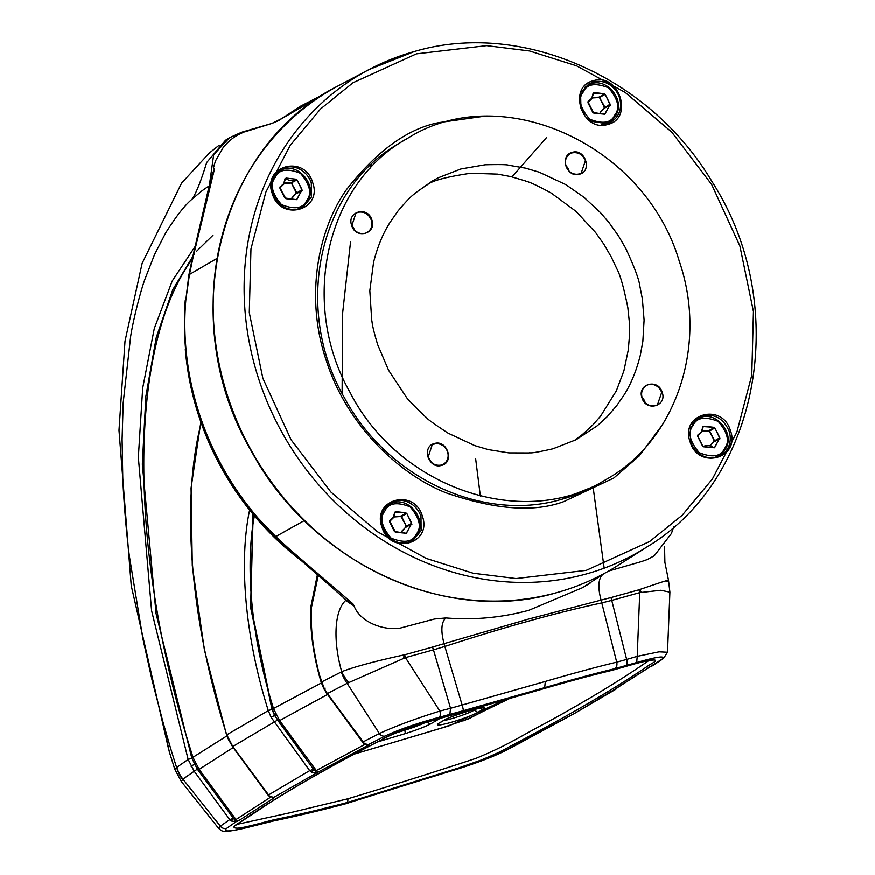 <?xml version="1.0" encoding="UTF-8"?>
<svg xmlns="http://www.w3.org/2000/svg" width="875" height="875" viewBox="0 0 875 875"><rect width="100%" height="100%" fill="white"/><g stroke="black" fill="none" stroke-linecap="round" stroke-linejoin="round"><path stroke-width="1.31" d="M610.345 105.175L609.689 105.164L604.877 114.177L594.005 113.214L592.812 112.361L588.077 102.933L588.109 101.489L591.817 98.208L593.152 93.188L594.355 92.597L604.133 93.723L605.314 94.577L610.345 105.175L609.7 104.442L604.898 107.461L604.253 106.991L599.747 98.033L599.758 97.245L604.767 94.62L604.177 94.183L599.102 97.562L592.353 97.934M600.119 112.241L604.242 107.789L605.238 107.756M604.242 107.789L604.253 106.991M599.747 98.033L599.102 97.562M709.8 445.845L714.58 441.077L709.559 431.692L708.706 431.069L702.034 431.55M713.923 441.405L713.945 440.606M719.414 438.758L714.558 447.792L703.686 446.83L702.505 445.966L697.769 436.548L697.791 435.094L701.509 431.812L702.833 426.792L704.047 426.213L713.814 427.328L715.006 428.192L720.027 438.791L719.392 438.047L714.93 440.639L714.919 441.372M709.439 431.637L709.45 430.861L708.783 431.167M702.188 431.233L708.662 430.741A10.423 9.384 59.8 0 0 709.406 430.391L709.997 430.817L714.448 428.225L713.858 427.798L709.406 430.391L709.559 431.692M301.623 190.608L296.778 199.642L285.906 198.68L284.725 197.816L279.989 188.398L280.011 186.944L283.73 183.662L285.053 178.642L286.256 178.062L296.034 179.178L297.216 180.042L302.247 190.641L301.602 189.897L296.8 192.927L296.155 192.456L291.648 183.487L291.659 182.7L296.669 180.075L296.078 179.648L291.003 183.017L284.255 183.4M292.02 197.695L296.144 193.244L297.139 193.222M296.144 193.244L296.155 192.456M291.648 183.487L291.003 183.017M401.712 531.311L406.481 526.542L401.461 517.158L400.608 516.534L393.936 517.005M405.825 526.859L405.847 526.072M411.928 524.245L411.283 524.234L406.459 533.247L395.588 532.295L394.406 531.431L389.67 522.003L389.692 520.559L393.411 517.278L394.734 512.258L395.948 511.667L405.716 512.794L406.908 513.658L411.928 524.245L411.294 523.512L406.831 526.105L406.82 526.827M401.341 517.103L401.352 516.316L400.695 516.633M394.089 516.698L400.564 516.206A10.423 9.384 59.8 0 0 401.308 515.856L401.898 516.283L406.35 513.691L405.759 513.253L401.308 515.856L401.461 517.158M604.898 107.461L605.248 107.034L604.286 106.87M604.527 106.498L599.878 98.077M604.275 107.909L600.414 112.317M600.305 98.098L599.714 96.775L599.014 97.453M598.97 97.125L592.495 97.628M714.58 441.077L714.93 440.639L713.978 440.475M714.219 440.114L709.986 431.703M710.106 445.933L713.956 441.525M296.8 192.927L297.15 192.489L296.188 192.325M296.428 191.964L291.78 183.542M296.177 193.375L292.316 197.783M292.206 183.553L291.627 182.241L290.916 182.919M290.883 182.591L284.408 183.083M406.481 526.542L406.831 526.105L405.88 525.941M406.12 525.569L401.898 517.169M402.008 531.387L405.858 526.991M427.536 721.448L427.503 721.459C422.778 724.03 415.22 726.95 404.841 730.242L393.859 733.6M574.033 440.792L582.433 434.525L592.703 425.119L600.567 416.205L616.317 390.961L623.908 370.923L628.316 349.891L629.475 335.989L629.311 321.573L627.845 307.562C623.831 287.602 620.178 274.695 616.886 268.866L611.297 257.02L603.892 244.234L595.623 232.509L576.078 211.389L551.25 193.047C525.602 179.178 527.581 182.339 525.47 180.917L510.989 176.608L497.623 174.103L470.673 173.228C424.452 180.119 429.231 185.631 425.305 185.434M661.664 392.503A11.134 10.019 59.8 0 0 648.484 384.672A11.134 10.019 59.8 0 0 646.264 385.623A11.134 10.019 59.8 0 0 642.228 397.895C644.93 404.064 649.327 406.667 655.408 405.716L657.464 404.863L661.664 392.503M642.064 397.337A10.938 9.844 -120.2 0 1 645.203 402.73M441.306 465.106A11.134 10.019 59.8 0 0 443.363 464.242A11.134 10.019 59.8 0 0 447.562 451.894A11.134 10.019 59.8 0 0 434.383 444.062L432.163 445.014L428.127 457.275C430.828 463.455 435.225 466.058 441.306 465.106M427.962 456.728L430.927 461.53A10.938 9.844 -120.2 0 1 431.102 462.12M572.261 152.841A11.134 10.019 59.8 0 0 570.041 153.792A11.134 10.019 59.8 0 0 566.005 166.064A11.134 10.019 59.8 0 0 579.184 173.884L581.252 173.031L585.441 160.672C582.739 154.492 578.342 151.889 572.261 152.841M565.841 165.506A10.938 9.844 -120.2 0 1 568.805 170.308L568.98 170.898M351.903 225.444A11.134 10.019 59.8 0 0 365.083 233.275A11.134 10.019 59.8 0 0 367.15 232.411A11.134 10.019 59.8 0 0 371.339 220.062C368.638 213.883 364.241 211.28 358.159 212.231L355.939 213.183L351.903 225.444M354.878 230.289L351.739 224.897M471.472 709.078A3.15 2.57 80 0 1 470.148 710.423L473.823 709.406L473.353 708.52M377.705 344.728C371.47 324.045 372.389 322.339 371.744 320.316L369.841 290.697L373.592 262.314C378.963 240.931 386.203 228.517 389.747 222.862L397.709 211.367C411.709 194.567 413.952 194.72 415.297 193.047L432.48 180.917L438.189 177.8L460.928 168.941L485.22 164.752C499.658 164.423 507.391 164.555 508.408 165.167L525.536 168.131L539.153 172.134L565.797 184.581L584.183 197.4L600.534 212.68L609.022 222.567L618.439 235.758L625.647 248.172C634.342 266.842 639.067 279.442 639.844 285.972L642.392 299.097L644.109 320.086L642.862 341.425L640.292 355.458C634.922 376.83 627.681 389.244 624.148 394.898L616.711 405.705L607.25 416.653L597.297 425.797L576.067 439.775L552.956 448.82C525.514 454.978 531.475 452.102 529.058 452.977L508.812 452.911L488.348 449.63L474.731 445.627L448.088 433.18C434.47 424.211 427.372 419.136 426.803 417.944L423.948 415.461C412.344 404.152 406.372 397.884 406.033 396.659L388.653 370.387L377.705 344.728M662.189 392.306C667.384 406.23 646.078 412.147 642.02 397.895C636.825 383.972 658.131 378.066 662.189 392.306M441.591 465.412C428.794 469.634 421.203 446.567 434.416 443.57C447.212 439.348 454.803 462.416 441.591 465.412M572.294 152.348C585.091 148.127 592.681 171.194 579.469 174.191C566.672 178.412 559.081 155.345 572.294 152.348M351.695 225.455C346.5 211.531 367.806 205.625 371.864 219.866C377.059 233.789 355.764 239.695 351.695 225.455M679.241 261.089C708.269 344.892 676.342 440.442 606.277 479.445C523.677 530.95 398.923 488.469 349.923 392.153C299.042 302.684 326.287 182.766 407.608 138.316C500.916 79.012 644.853 144.069 679.241 261.089M607.031 123.648A22.039 19.841 59.8 0 0 610.805 122.128A22.039 19.841 59.8 0 0 618.614 95.386A22.039 19.841 59.8 0 0 593.327 81.987L588.623 84.055L580.661 94.642L580.945 108.161L591.423 121.33L607.031 123.648M690.627 441.766A22.039 19.841 59.8 0 0 716.712 457.264A22.039 19.841 59.8 0 0 720.486 455.744A22.039 19.841 59.8 0 0 729.105 431.102C723.745 418.873 715.05 413.711 703.019 415.603L698.316 417.659L690.353 428.258L690.627 441.766M311.325 182.941A22.039 19.841 59.8 0 0 285.239 167.453A22.039 19.841 59.8 0 0 280.536 169.509A22.039 19.841 59.8 0 0 272.847 193.616C278.195 205.844 286.891 211.006 298.933 209.114L302.706 207.594L311.413 197.039L311.325 182.941M606.277 479.445L599.539 483.372A197.389 177.712 -120.2 0 1 593.928 486.489A197.389 177.712 -120.2 0 1 561.794 499.308M593.928 486.489L561.663 499.319C483.241 522.802 387.319 478.188 344.597 398.048C293.606 310.472 317.537 192.347 395.402 145.578A197.389 177.712 -120.2 0 1 400.881 142.231L407.608 138.316M421.006 516.556A22.039 19.841 59.8 0 0 394.92 501.058A22.039 19.841 59.8 0 0 390.217 503.125A22.039 19.841 59.8 0 0 382.528 527.231C387.887 539.448 396.583 544.622 408.614 542.73L412.388 541.198L421.105 530.644L421.006 516.556M254.384 515.856A228.069 96.6 -105.5 0 0 273.58 708.739L279.584 720.475L316.312 770.547L315.12 770.438L315.941 772.866L311.292 772.067A2.745 0.547 -55.3 0 0 313.567 769.289L278.447 721.284L274.827 715.422L272.267 709.188L250.698 605.205L253.181 514.413M276.062 714.766L274.586 715.487L272.005 709.373L250.622 607.578L252.952 514.128M607.764 124.425C634.222 118.562 618.975 72.188 593.403 80.752C567 86.767 582.148 132.836 607.764 124.425M690.102 441.798C698.119 470.312 740.939 458.434 730.439 430.609C722.28 402.139 679.733 413.941 690.102 441.798M312.648 182.459C304.631 153.934 261.811 165.812 272.311 193.648C280.47 222.108 323.017 210.306 312.648 182.459M382.003 527.253C390.152 555.723 432.698 543.922 422.341 516.064C414.323 487.55 371.492 499.428 382.003 527.253M311.292 772.067L309.706 770.634L313.567 769.289L274.586 715.487L271.141 717.347L268.319 710.642L272.005 709.373M201.206 422.953A342.344 144.998 -105.5 0 0 226.767 734.792L232.805 746.572L269.642 796.327A2.745 0.547 124.7 0 1 269.358 796.381L269.686 796.589A2.745 0.623 121.1 0 1 269.587 796.359M277.506 720.125L232.564 746.67L268.155 795.2L309.706 770.634L271.141 717.347M318.237 575.652L311.434 607.688C310.909 613.025 311.347 631.586 312.78 640.555C313.414 648.342 317.702 669.233 319.812 676.025L324.275 688.625L327.425 693.612L364.405 743.531A2.745 0.656 125.6 0 1 363.978 743.619L363.016 741.978L379.389 733.567L347.134 683.353L327.031 693.798L362.873 742.525M272.267 709.188L321.398 682.992M327.534 694.477L278.447 721.284M315.12 770.438L313.742 769.398A2.745 0.623 -58.9 0 1 311.62 772.286M200.856 421.98L191.078 488.042L192.292 565.644L204.389 649.775L226.57 734.956L268.319 710.642A231.952 98.241 74.5 0 1 249.616 510.027M463.783 720.836L512.181 697.309M327.031 693.798L323.903 688.855L321.158 682.227L341.337 671.967A38.073 31.938 62.7 0 0 347.134 683.353L405.464 657.639A38.073 16.122 -105.5 0 0 404.655 654.828L432.589 647.073A38.073 16.122 74.5 0 1 433.398 649.895L444.97 646.439C504.777 627.058 557.047 612.555 601.803 602.93L616.722 662.178C595.481 667.319 571.681 673.75 545.322 681.472L462.142 705.053L444.872 646.472A38.073 4.222 -106.8 0 0 444.03 643.694L432.589 647.073M341.337 671.967L341.72 671.705A38.073 30.723 44.9 0 0 348.797 682.588M545.322 681.472L544.72 687.673L463.269 710.741A5.917 0.634 -106.9 0 0 462.142 705.053L450.548 708.312L433.475 649.873A38.073 16.122 -106.4 0 0 432.622 647.073M463.269 710.741L439.239 717.325A5.917 2.505 -104.7 0 0 439.895 711.102C415.242 718.812 395.073 726.294 379.389 733.567A5.917 4.977 -117 0 0 385.087 736.083L368.484 744.614A2.745 2.341 82.4 0 1 368.025 744.734L363.978 743.619M364.405 743.531L368.659 744.986A2.745 2.341 -117.5 0 1 367.019 744.756M365.98 743.827L316.312 770.547A2.745 2.428 -119.2 0 0 319.069 771.652L274.006 797.289A2.745 2.133 80 0 1 273.656 797.387L273.656 797.387A2.745 2.133 80 0 1 273.153 797.398M269.642 796.327L269.97 796.545A2.745 0.623 121.1 0 1 269.686 796.589L273.82 797.355M269.97 796.545L274.684 797.497A2.745 2.516 -121.4 0 1 273.252 797.442M652.477 665.831L663.447 658.558L667.527 652.258L659.083 651.842L637.23 656.37L639.756 592.648L660.822 590.297L669.911 592.189L668.522 580.322L664.902 562.352L664.573 546.295M601.103 600.119A38.073 26.327 -103.7 0 1 601.869 602.919L611.822 600.403L611.012 597.592L601.07 600.13A38.073 26.305 77.8 0 1 601.803 602.93M610.98 597.592A38.073 16.133 75.4 0 1 611.756 600.414L626.664 659.466L616.722 662.178A5.917 4.112 -103.6 0 1 614.644 668.752C593.841 673.805 570.544 680.105 544.72 687.673L541.822 689.27M649.775 659.958C623.252 678.519 588.886 699.409 546.656 722.641C523.972 734.212 509.589 744.494 476.273 758.275C439.338 770.547 388.358 786.658 347.955 798.777L290.03 812.755L237.453 824.261M521.095 742.022A2.745 2.352 80.1 0 1 520.034 742.941L573.606 714.011L614.447 690.069A2.745 2.144 -102.1 0 0 615.497 688.953M617.127 687.958L615.519 689.609M270.758 797.103L236.02 819.514A2.745 2.581 55.6 0 0 238.897 820.553L236.119 821.702L233.494 818.333L197.302 769.114L191.789 758.067L156.056 613.55L142.341 464.231L145.863 396.375L156.286 337.422L172.812 289.647L194.206 254.155M192.194 259.273A459.889 194.797 -105.5 0 0 193.102 757.586L199.161 769.398L233.209 747.556M198.056 770.175L199.161 769.398L236.02 819.514L234.992 819.481M641.725 592.495A38.073 15.575 -132.5 0 0 639.472 589.63C652.509 585.277 674.767 577.369 666.542 581.602M403.659 658.536A38.073 13.77 100.9 0 0 404.086 654.916C391.541 657.661 360.259 664.606 341.72 671.705A67.922 28.766 74.5 0 1 345.702 600.491A5.917 2.931 140.1 0 0 345.723 599.627M210.678 179.408A5.917 2.658 13 0 0 210.372 178.227L214.441 169.159L193.025 257.666L189.459 274.466L185.85 299.852A274.958 247.548 59.8 0 0 257.917 517.967L276.15 537.009L289.089 548.822L288.488 549.336L348.644 602.153L352.931 603.805L354.091 606.014L345.702 600.491L343.459 597.669M404.086 654.916L404.655 654.828M354.091 606.014C360.292 622.311 383.589 630.798 400.159 628.152L434.569 619.019L445.911 617.969C441.284 622.103 440.672 630.667 444.073 643.683L444.03 643.694M444.97 646.439A38.073 4.222 72.1 0 0 444.073 643.683L528.336 619.15L601.07 600.13C597.68 587.125 598.292 578.55 602.908 574.405L603.991 573.661M611.012 597.592L638.947 589.837A38.073 16.122 74.5 0 1 639.756 592.648L611.822 600.403M347.955 798.777L347.725 802.397C320.633 809.484 296.122 815.248 274.181 819.689C262.172 822.653 243.698 827.958 237.606 828.144C232.138 828.144 232.914 826.208 239.914 822.336C257.173 810.283 277.627 797.366 301.252 783.584C324.909 769.803 351.586 755.245 381.303 739.922C387.089 736.389 396.627 732.134 409.927 727.158L431.889 720.169L542.117 689.183C568.323 681.516 591.894 675.172 612.817 670.163C639.877 661.85 667.669 655.277 649.961 664.595C632.702 676.495 612.248 689.358 588.602 703.172C564.944 716.997 538.256 731.686 508.528 747.239C502.633 750.783 493.38 755.114 480.78 760.222L458.916 767.889L347.725 802.397L345.122 803.917C319.069 810.742 295.52 816.331 274.498 820.684L262.883 823.441A5.917 2.494 75.3 0 1 262.62 823.55A5.917 2.494 75.3 0 1 262.325 823.583M439.239 717.325C416.927 723.33 398.88 729.575 385.087 736.083M368.659 744.986L319.069 771.652M274.684 797.497L238.897 820.553M573.508 714.066L613.78 689.905A2.745 2.516 58.7 0 0 614.327 689.664L650.289 666.739A2.745 2.581 -124 0 1 649.633 667.045L661.948 659.291C666.236 655.419 657.814 656.513 636.705 662.55L614.644 668.752M626.139 665.645A5.917 2.505 -106.3 0 0 626.664 659.466L637.23 656.37L636.705 662.55M519.87 742.613A2.745 2.341 62.2 0 0 520.275 742.459L520.275 742.459A2.745 2.341 62.2 0 0 520.625 742.219M569.406 715.75A2.745 2.428 60.7 0 0 569.866 715.553L569.866 715.553A2.745 2.428 60.7 0 0 570.062 715.433M613.78 689.905L649.633 667.045M274.498 820.684A5.917 4.102 -101.7 0 1 273.919 820.87L251.956 826.35A5.917 2.494 -104.7 0 0 252.219 826.23C230.934 831.655 222.392 832.377 226.603 828.373L236.119 821.702L231.361 821.012L233.494 818.333L229.753 819.58L194.217 771.28L188.147 759.467L151.605 610.772L138.348 457.319L142.691 388.106L154.284 328.562L172.2 281.039L195.048 246.575M231.361 821.012L229.753 819.58L220.38 826.164L182.897 779.155L198.428 768.37M191.789 758.067L226.898 735.93M522.134 741.475L503.464 751.581C489.65 758.242 471.723 764.87 449.684 771.455A5.917 2.527 73.7 0 1 449.444 771.564A5.917 2.527 73.7 0 1 449.181 771.608M608.661 571.069L641.462 561.608L647.15 559.639L654.27 555.822L671.431 533.531L673.662 527.023M289.089 548.822L352.931 603.805M445.911 617.969C474.075 620.266 501.791 617.695 529.036 610.258L582.75 587.617L602.908 574.405M275.68 536.659L304.336 520.592M344.564 804.059L449.684 771.455M182.503 779.527A38.073 36.269 -107.5 0 1 176.608 767.462L176.728 767.397A38.073 36.061 54.5 0 0 182.897 779.155L181.344 781.517L218.761 828.516L220.38 826.164A5.917 5.6 -125.6 0 0 226.603 828.373M185.85 299.852L188.869 275.067A8.466 2.177 11.3 0 1 189.459 274.466L216.978 258.442M240.756 132.683L229.425 137.747L241.697 132.202L243.6 132.289C235.9 135.22 229.119 140.263 223.256 147.427L215.819 160.311L214.517 163.986L213.533 167.705L214.441 169.159L210.733 179.189L192.456 258.103A8.466 1.706 12.6 0 1 193.025 257.666M176.728 767.397L188.147 759.467L193.123 757.641M282.341 118.278L324.166 94.041L300.409 106.258L281.258 118.891A31.73 20.377 52.9 0 1 282.341 118.278L271.873 123.43L278.709 120.586L300.409 106.258M271.873 123.43L242.408 131.983L244.683 131.895L271.873 123.43A31.73 8.498 73.4 0 1 271.873 123.43L272.891 123.112M176.608 767.462L174.825 769.366L169.356 751.975L162.936 721.919L170.188 746.911A506.373 214.484 -105.5 0 0 176.608 767.462M209.387 152.961L181.606 183.072L209.387 152.961L219.22 145.141M209.103 185.97A506.373 214.484 -105.5 0 0 201.359 191.308L192.281 198.964C196.58 192.139 201.37 179.988 206.675 162.509L225.531 140.219L229.425 137.747L213.675 154.733L209.3 185.85M192.281 198.964C184.909 205.067 176.05 216.366 165.703 232.87L154.613 254.417L144.988 279.07C140.427 291.463 133.131 320.447 130.67 336.317L123.189 402.894L122.095 439.272L122.762 476.973C123.408 497.208 126.416 533.805 129.402 556.347L142.909 638.794L152.097 680.269L162.936 721.919M185.292 349.212A271.906 244.803 59.8 0 0 300.737 560.208M478.866 707.503L482.573 709.669C487.637 707.055 483.952 707.23 471.527 710.183C455.853 715.028 446.589 718.441 443.734 720.442L438.966 723.22C435.159 725.812 438.834 725.648 450.012 722.706C462.262 719.152 471.527 715.728 477.805 712.447L473.845 709.581M443.373 720.748A19.097 1.914 -18.2 0 0 450.242 719.086A19.097 1.914 -18.2 0 0 474.086 710.281L476.372 708.958M588.109 101.489L592.003 98.536L593.436 93.1M702.734 446.119L697.845 436.286L698.655 435.148L697.802 436.297M697.791 435.094L701.684 432.152L703.095 426.956M279.967 187.458L280.875 186.998L280.022 188.147M280.011 186.944L283.905 184.002L285.337 178.555M389.648 521.073L390.556 520.603L389.703 521.763M389.692 520.559L393.586 517.617L394.997 512.422M587.967 102.102L588.109 102.681M604.877 114.177L603.914 114.122M593.053 112.503L604.253 114.155M593.414 93.352L604.133 93.723M714.186 441.733L720.027 438.791M714.558 447.792L713.595 447.738M704.047 426.213L703.117 426.705M296.406 193.583L302.247 190.641M296.778 199.642L295.816 199.587M284.955 197.969L296.155 199.609M285.316 178.806L285.884 178.478A10.423 9.384 59.8 0 0 296.078 179.648L296.034 179.178M406.459 533.247L405.497 533.192M394.636 531.584L405.847 533.225M395.948 511.667L395.019 512.17M605.314 94.577L610.05 104.005M604.505 108.128L609.7 105.153L604.986 113.75M603.827 114.111L593.644 112.941L588.087 101.981M593.053 112.427L588.175 102.725M715.006 428.192L719.742 437.62M719.381 438.769L714.678 447.366M713.519 447.716A10.423 9.384 59.8 0 0 703.336 446.545L713.945 447.759M702.734 446.042L697.856 436.341M703.675 426.628L713.814 427.328M297.216 180.042L301.952 189.47M301.602 190.619L296.887 199.216M295.739 199.566L285.906 198.68L280.077 188.18M406.908 513.658L411.644 523.075M406.087 527.198L411.283 524.234L406.58 532.831M405.42 533.181L395.588 532.295L389.681 521.052M394.647 531.508L389.758 521.795M395.577 512.083L405.716 512.794M583.286 91.995C586.873 83.945 595.295 82.556 608.562 87.828C618.144 99.159 620.244 108.194 614.852 114.942C611.264 122.992 602.831 124.381 589.575 119.109C579.994 107.778 577.894 98.744 583.286 91.995M692.967 425.611C696.555 417.561 704.987 416.172 718.244 421.444C727.825 432.775 729.925 441.809 724.544 448.558C720.945 456.597 712.523 457.986 699.256 452.725C689.675 441.394 687.575 432.348 692.967 425.611M275.188 177.461C278.775 169.411 287.208 168.022 300.464 173.283C310.045 184.625 312.145 193.659 306.753 200.408C303.166 208.447 294.733 209.836 281.477 204.575C271.895 193.244 269.795 184.198 275.188 177.461M384.869 511.066C388.456 503.027 396.889 501.637 410.156 506.898C419.727 518.23 421.827 527.275 416.445 534.013C412.847 542.062 404.425 543.452 391.158 538.18C381.577 526.848 379.487 517.814 384.869 511.066M615.387 115.948A21.153 19.042 -120.2 0 1 609.23 122.03L615.464 115.883C626.795 99.564 604.297 74.55 587.945 85.466L581.798 91.547M606.003 123.911L609.23 122.03A21.153 19.042 -120.2 0 1 601.847 124.327M725.069 449.564A21.153 19.042 -120.2 0 1 718.922 455.634L725.145 449.487C736.488 433.18 713.978 408.166 697.627 419.081L691.994 424.364M715.684 457.516L718.922 455.634A21.153 19.042 -120.2 0 1 711.539 457.931M307.289 201.414A21.153 19.042 -120.2 0 1 301.131 207.484L307.366 201.338C318.697 185.03 296.198 160.016 279.847 170.931L274.203 176.214M297.905 209.366L301.131 207.484A21.153 19.042 -120.2 0 1 293.759 209.781M416.97 535.03A21.153 19.042 -120.2 0 1 410.823 541.1L417.047 534.953C428.389 518.645 405.88 493.62 389.539 504.547L383.895 509.83M407.586 542.981L410.823 541.1A21.153 19.042 -120.2 0 1 403.441 543.397M477.805 712.447L482.573 709.669M443.734 720.442L444.347 720.191C449.925 716.691 476.164 707.952 482.322 707.973L481.95 707.875M377.377 742.022L405.377 733.611C417.2 729.859 425.819 726.523 431.211 723.603L441.492 717.609M404.841 730.242L405.377 733.611M427.503 721.459A3.15 2.833 59.8 0 0 431.211 723.603M462.569 711.758L470.148 710.423M473.823 709.406L496.377 701.772M507.905 698.502L449.127 725.856L354.506 754.053M482.398 116.473L439.053 122.577C407.794 128.494 376.939 150.839 346.489 189.623C318.456 229.141 304.478 296.527 326.331 360.675C346.784 425.217 399.044 474.239 446.206 492.898C494.933 509.709 534.1 512.641 563.697 501.67L613.812 478.045L639.286 455.941L662.189 425.163M229.633 741.53L232.564 746.67M416.467 53.867L486.642 45.664L529.561 50.991L576.548 65.822L625.242 92.466L671.869 132.213L711.648 184.428L739.889 245.963L753.452 311.577L751.778 375.288L736.903 432.097L712.414 479.041L682.216 515.277L649.677 541.527L586.283 570.38L516.108 578.583L473.189 573.256L426.202 558.425L377.508 531.781L330.881 492.034L291.102 439.819L262.861 378.284L249.298 312.67L250.972 248.97L265.847 192.15L290.336 145.206L320.534 108.97L353.073 82.72L416.467 53.867M324.275 688.625L325.227 688.188M646.975 546.962L618.012 565.414A277.758 250.075 -120.2 0 1 618.012 565.425A277.758 250.075 -120.2 0 1 556.839 592.638A277.758 250.075 -120.2 0 1 237.672 422.713A277.758 250.075 -120.2 0 1 338.636 85.673L368.977 69.595L414.433 51.516C520.822 19.928 649.808 76.453 712.064 181.683C791.306 304.762 760.419 479.019 646.975 546.962L646.975 546.962A276.38 248.839 -120.2 0 1 586.097 574.044A276.38 248.839 -120.2 0 1 268.516 404.961A276.38 248.839 -120.2 0 1 368.977 69.595L368.977 69.595A276.38 248.839 -120.2 0 1 414.323 51.559M311.434 607.688L310.898 606.648C309.881 628.119 312.714 651.284 319.408 676.134L321.158 682.227M433.398 649.895L405.464 657.639L439.895 711.102L450.548 708.312L449.881 714.536M338.636 85.673L338.636 85.673C217.405 145.491 175.306 321.322 250.983 450.45C310.997 562.964 445.867 625.811 556.708 592.692C578.561 586.611 598.992 577.522 618.012 565.414M661.948 659.291A5.917 5.611 54.9 0 0 663.447 658.558M252.219 826.23L262.883 823.441M503.464 751.581A5.917 4.977 -117.3 0 0 504.284 751.264C490.591 757.936 472.314 764.706 449.444 771.564L438.9 774.648A5.917 2.527 -106.3 0 0 439.141 774.55M195.65 763.722L191.023 766.227M257.917 517.967A8.466 0.744 139.3 0 1 257.097 518.262C203.733 453.994 179.78 381.445 185.227 300.606M196.394 251.475L212.986 235.233M475.628 458.522L480.375 496.092M546.394 137.736L512.006 176.848M371.591 164.128L369.775 168.864M350.569 241.85L342.584 313.677L342.125 393.455M588.973 101.533L592.025 98.514L593.556 92.98M698.655 435.148L701.706 432.13L703.248 426.584M280 187.436L284.988 197.936M280.875 186.998L283.927 183.98L285.458 178.434M390.556 520.603L393.608 517.584L395.15 512.05M439.578 722.969L444.347 720.191M587.945 85.466L584.719 87.347M697.627 419.081L694.4 420.962M279.847 170.931L276.62 172.812M389.539 504.547L386.302 506.428M354.452 754.075L441.897 727.945L468.989 718.714L508.091 698.447M226.57 734.956L229.414 741.672M593.086 486.938L604.188 568.203M317.373 574.886L310.898 606.648M268.155 795.2L269.358 796.381M650.289 666.739L653.833 665.175M667.527 652.258L669.911 592.189M617.553 687.291L615.617 689.544M541.964 689.248L410.878 726.841L389.758 735.645C342.191 759.959 302.236 782.305 269.883 802.681L235.55 825.409M541.986 689.237C568.083 681.603 591.5 675.303 612.237 670.327L634.802 663.906C655.473 658.383 651.438 660.527 652.805 660.067L652.4 659.914M572.523 714.492L520.231 742.481M520.822 742.645L522.277 741.398M288.488 549.336L275.406 537.37L257.097 518.262M602.492 574.689L600.348 576.242M590.231 583.089L582.761 587.639M504.284 751.264L520.778 742.667M438.9 774.648L344.881 804.016C318.708 810.873 295.061 816.484 273.919 820.87M218.761 828.516C222.173 830.309 218.662 834.805 251.956 826.35M188.869 275.067L192.456 258.103M181.344 781.517L174.825 769.366M181.606 183.072L142.144 263.309L125.016 341.195L118.989 430.325L131.25 585.736L168.339 747.961"/></g></svg>
